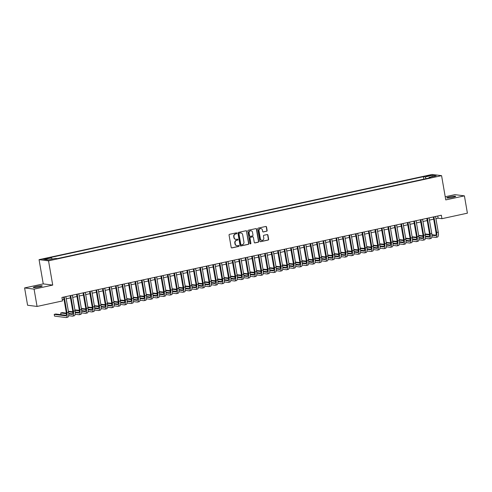 <?xml version="1.0" encoding="UTF-8"?>
<svg xmlns="http://www.w3.org/2000/svg" width="492" height="492" viewBox="0 0 492 492"><rect width="100%" height="100%" fill="white"/><g stroke="black" fill="none" stroke-linecap="round" stroke-linejoin="round"><path stroke-width="0.74" d="M236.873 233.226A0.486 0.455 97.2 0 0 236.351 232.845L229.586 234.309A0.695 0.646 97.2 0 0 229.063 235.127L231.178 247.365A0.695 0.646 97.2 0 0 231.935 247.907L238.694 246.443A0.486 0.455 97.2 0 0 238.675 245.483A0.486 0.455 97.2 0 0 238.534 245.49L237.654 245.68A2.22 2.066 97.2 0 1 235.244 243.946L235.065 242.925A2.22 2.066 97.2 0 1 236.732 240.311L237.605 240.121A0.486 0.455 97.2 0 0 237.581 239.161A0.486 0.455 97.2 0 0 237.439 239.167L236.566 239.358A2.22 2.066 97.2 0 1 234.149 237.624L233.977 236.603A2.22 2.066 97.2 0 1 235.637 233.989L236.511 233.798A0.486 0.455 97.2 0 0 236.873 233.226M235.785 239.364A2.22 2.066 97.2 0 1 233.897 237.593L233.718 236.572A2.22 2.066 97.2 0 1 235.379 233.952L236.258 233.768A0.486 0.455 97.2 0 0 236.363 232.845M231.603 247.888A0.695 0.646 97.2 0 0 231.677 247.876L238.442 246.412A0.486 0.455 97.2 0 0 238.546 245.49M236.873 245.686A2.22 2.066 97.2 0 1 234.985 243.915L234.813 242.894A2.22 2.066 97.2 0 1 236.474 240.274L237.347 240.09A0.486 0.455 97.2 0 0 237.452 239.167M449.602 196.874A4.526 0.517 -9.8 0 0 446.779 197.852A4.526 0.517 -9.8 0 0 452.88 197.292A4.526 0.517 -9.8 0 0 455.703 196.314A4.526 0.517 -9.8 0 0 449.602 196.874M36.131 286.492A4.526 0.517 -9.8 0 0 33.308 287.476A4.526 0.517 -9.8 0 0 39.409 286.91A4.526 0.517 -9.8 0 0 42.232 285.932A4.526 0.517 -9.8 0 0 36.131 286.492M427.548 175.662L426.14 176.148L429.19 175.872L430.598 175.38L427.548 175.662M266.603 231.258A0.695 0.646 97.2 0 0 267.125 230.44L266.529 227.009A0.695 0.646 97.2 0 0 265.778 226.468L258.263 228.097A0.695 0.646 97.2 0 0 257.747 228.915L259.856 241.148A0.695 0.646 97.2 0 0 260.612 241.695L268.128 240.065A0.695 0.646 97.2 0 0 268.644 239.247L267.925 235.102A0.695 0.646 97.2 0 0 267.174 234.555L263.958 235.256A0.695 0.646 97.2 0 0 263.441 236.074L263.792 238.128A1.857 1.728 97.2 0 1 261.861 240.342A1.857 1.728 97.2 0 1 260.391 238.866L258.995 230.81A1.857 1.728 97.2 0 1 260.932 228.595A1.857 1.728 97.2 0 1 262.402 230.072L262.636 231.412A0.695 0.646 97.2 0 0 263.392 231.96L266.35 231.228A0.695 0.646 97.2 0 0 266.867 230.41L266.277 226.978A0.695 0.646 97.2 0 0 265.852 226.455M445.764 199.9L464.411 195.859L467.4 213.171L441.945 218.688L441.342 215.225L61.924 297.463L62.521 300.926L37.066 306.448L34.077 289.13L52.724 285.089L48.536 260.846L441.576 175.656L445.764 199.9M246.732 231.302A0.695 0.646 97.2 0 0 245.975 230.76L238.466 232.384A0.695 0.646 97.2 0 0 237.943 233.202L240.059 245.44A0.695 0.646 97.2 0 0 240.816 245.982L248.325 244.358A0.695 0.646 97.2 0 0 248.847 243.54L246.474 231.271A0.695 0.646 97.2 0 0 246.049 230.748M248.362 230.244L255.877 228.614A0.695 0.646 97.2 0 1 256.633 229.155L258.743 241.394A0.695 0.646 97.2 0 1 258.226 242.212L255.01 242.907A0.695 0.646 97.2 0 1 254.253 242.365L253.398 237.402A0.695 0.646 97.2 0 0 252.642 236.861L250.514 237.322A0.695 0.646 97.2 0 0 249.991 238.14L250.883 243.306A0.486 0.455 97.2 0 1 250.379 243.884A0.486 0.455 97.2 0 1 249.991 243.503L247.845 231.062A0.695 0.646 97.2 0 1 248.362 230.244M45.787 258.958L48.585 258.177L45.627 258.448L42.835 259.235L45.787 258.958M48.536 260.846L39.059 259.647L432.099 174.457L441.576 175.656M423.796 179.168L423.372 176.69L49.784 257.66L51.58 257.888L52.201 259.093M423.372 176.69L425.162 176.917L432.296 175.373L436.189 175.865L429.055 177.409L430.844 177.637L57.263 258.608L55.473 258.386L48.339 259.93L44.446 259.438L51.58 257.888M52.724 285.089L43.247 283.89L24.6 287.931L34.077 289.13M24.6 287.931L27.589 305.243L37.066 306.448M464.411 195.859L454.934 194.654L445.223 196.763M43.247 283.89L39.059 259.647M435.918 218.676L438.101 218.202L441.945 218.688M62.306 299.659L64.003 299.29M66.229 298.804L70.491 297.881M72.711 297.402L76.973 296.479M79.2 295.993L83.462 295.071M85.688 294.591L89.944 293.663M92.17 293.183L96.432 292.26M98.658 291.774L102.92 290.852M105.14 290.372L109.402 289.45M111.629 288.964L115.891 288.041M118.117 287.562L122.373 286.633M124.599 286.153L128.861 285.231M131.087 284.745L135.349 283.822M137.569 283.343L141.831 282.42M144.058 281.934L148.32 281.012M150.546 280.532L154.802 279.61M157.028 279.124L161.29 278.201M163.516 277.722L167.778 276.793M169.998 276.313L174.26 275.391M176.487 274.905L180.748 273.983M182.975 273.503L187.231 272.58M189.457 272.094L193.719 271.172M195.945 270.692L200.207 269.764M202.433 269.284L206.689 268.361M208.915 267.876L213.177 266.953M215.404 266.473L219.666 265.551M221.886 265.065L226.148 264.142M228.374 263.663L232.636 262.74M234.862 262.254L239.118 261.332M241.344 260.852L245.606 259.924M247.833 259.444L252.095 258.521M254.315 258.036L258.577 257.113M260.803 256.633L265.065 255.711M267.291 255.225L271.547 254.303M273.773 253.823L278.035 252.9M280.262 252.414L284.524 251.492M286.744 251.012L291.006 250.084M293.232 249.604L297.494 248.681M299.72 248.196L303.976 247.273M306.202 246.793L310.464 245.871M312.691 245.385L316.953 244.463M319.173 243.983L323.435 243.054M325.661 242.574L329.923 241.652M332.149 241.166L336.405 240.244M338.631 239.764L342.893 238.841M345.12 238.356L349.382 237.433M351.602 236.953L355.864 236.031M358.09 235.545L362.352 234.623M364.578 234.143L368.834 233.214M371.06 232.734L375.322 231.812M377.548 231.326L381.81 230.404M384.031 229.924L388.293 229.001M390.519 228.516L394.781 227.593M397.007 227.113L401.263 226.185M403.489 225.705L407.751 224.782M409.977 224.297L414.239 223.374M416.46 222.894L420.721 221.972M422.948 221.486L427.21 220.564M429.436 220.084L433.692 219.161M437.72 216.013L438.101 218.202M429.055 177.409L428.919 178.055M426.072 178.676L425.162 176.917M432.296 175.373L431.847 176.806M240.483 245.963A0.695 0.646 97.2 0 0 240.557 245.951L248.073 244.321A0.695 0.646 97.2 0 0 248.589 243.503L246.474 231.271M239.327 233.19A0.486 0.455 97.2 0 0 238.964 233.762L240.822 244.499A0.486 0.455 97.2 0 0 241.351 244.881L242.273 244.678A2.22 2.066 97.2 0 0 243.934 242.064L242.667 234.721A2.22 2.066 97.2 0 0 240.25 232.987L239.075 233.153A0.486 0.455 97.2 0 0 238.712 233.725L238.964 233.762M241.08 244.85A0.486 0.455 97.2 0 1 240.563 244.469L238.712 233.725M240.779 232.944A2.22 2.066 97.2 0 0 239.998 232.956L240.25 232.987M239.075 233.153L239.998 232.956M254.678 242.888A0.695 0.646 97.2 0 0 254.751 242.876L257.968 242.175A0.695 0.646 97.2 0 0 258.491 241.357L256.375 229.124A0.695 0.646 97.2 0 0 255.951 228.602M252.722 236.849A0.695 0.646 97.2 0 0 252.39 236.83L250.256 237.292A0.695 0.646 97.2 0 0 249.739 238.11L250.883 243.306M250.256 243.847A0.486 0.455 97.2 0 0 250.631 243.276M252.507 232.255A1.857 1.728 97.2 0 0 251.043 230.779A1.857 1.728 97.2 0 0 249.106 232.993L249.592 235.828A0.695 0.646 97.2 0 0 250.348 236.369L252.482 235.908A0.695 0.646 97.2 0 0 252.999 235.09L252.507 232.255M250.914 230.766A1.857 1.728 97.2 0 0 248.847 232.956L249.106 232.993M250.016 236.351A0.695 0.646 97.2 0 1 249.339 235.797L248.847 232.956M263.06 231.935A0.695 0.646 97.2 0 0 263.134 231.923L266.35 231.228M260.803 228.589A1.857 1.728 97.2 0 0 258.743 230.779L258.995 230.81M261.732 240.317A1.857 1.728 97.2 0 1 260.133 238.835L258.743 230.779M260.28 241.67A0.695 0.646 97.2 0 0 260.354 241.658L267.869 240.035A0.695 0.646 97.2 0 0 268.386 239.217L267.673 235.065A0.695 0.646 97.2 0 0 267.248 234.549M66.211 315.335L55.842 314.019L54.218 314.37L54.52 316.104L65.903 317.543A5.307 1.839 -102.2 0 0 66.131 317.537A5.307 1.839 -102.2 0 0 66.93 312.592L64.231 296.965M66.131 317.537L67.755 317.186A5.307 1.839 -102.2 0 0 68.548 312.242L65.848 296.615M63.622 297.094L66.285 312.512A3.536 1.224 77.8 0 1 65.756 315.809A3.536 1.224 77.8 0 1 65.608 315.815L54.218 314.37M68.652 315.667L72.392 316.141A5.307 1.839 -102.2 0 0 72.619 316.128A5.307 1.839 -102.2 0 0 73.413 311.19L70.713 295.557M72.619 316.128L74.237 315.778A5.307 1.839 -102.2 0 0 75.036 310.833L72.336 295.206M70.11 295.692L72.773 311.104A3.536 1.224 77.8 0 1 72.244 314.4A3.536 1.224 77.8 0 1 72.09 314.406L68.739 313.982M72.699 313.927L68.702 313.422M66.371 313.127L62.33 312.611L60.707 312.967L61.002 314.671M66.414 313.687L60.707 312.967M75.141 314.259L78.874 314.732A5.307 1.839 -102.2 0 0 79.101 314.726A5.307 1.839 -102.2 0 0 79.901 309.782L77.201 294.154M79.101 314.726L80.725 314.376A5.307 1.839 -102.2 0 0 81.518 309.431L78.825 293.804M76.598 294.284L79.261 309.702A3.536 1.224 77.8 0 1 78.726 312.998A3.536 1.224 77.8 0 1 78.579 313.004L75.227 312.574M79.181 312.518L75.19 312.014M72.859 311.719L68.388 311.301M72.902 312.285L68.462 311.719M81.629 312.857L85.362 313.33A5.307 1.839 -102.2 0 0 85.59 313.318A5.307 1.839 -102.2 0 0 86.383 308.373L83.683 292.746M85.59 313.318L87.207 312.967A5.307 1.839 -102.2 0 0 88.006 308.023L85.307 292.396M83.08 292.881L85.743 308.293A3.536 1.224 77.8 0 1 85.214 311.59A3.536 1.224 77.8 0 1 85.061 311.596L81.709 311.172M85.669 311.116L81.672 310.612M79.347 310.317L74.87 309.892M79.384 310.876L74.944 310.317M88.111 311.448L91.85 311.922A5.307 1.839 -102.2 0 0 92.072 311.91A5.307 1.839 -102.2 0 0 92.871 306.971L90.171 291.344M92.072 311.91L93.695 311.559A5.307 1.839 -102.2 0 0 94.495 306.621L91.795 290.993M89.569 291.473L92.232 306.891A3.536 1.224 77.8 0 1 91.703 310.181A3.536 1.224 77.8 0 1 91.549 310.188L88.197 309.763M92.152 309.708L88.16 309.204M85.829 308.908L81.358 308.49M85.872 309.468L81.432 308.908M94.599 310.04L98.332 310.513A5.307 1.839 -102.2 0 0 98.56 310.507A5.307 1.839 -102.2 0 0 99.359 305.563L96.66 289.936M98.56 310.507L100.183 310.157A5.307 1.839 -102.2 0 0 100.977 305.212L98.277 289.585M96.057 290.065L98.714 305.483A3.536 1.224 77.8 0 1 98.185 308.779A3.536 1.224 77.8 0 1 98.037 308.785L94.685 308.361M98.64 308.306L94.648 307.795M92.318 307.5L87.847 307.082M92.361 308.066L87.914 307.5M101.081 308.638L104.821 309.111A5.307 1.839 -102.2 0 0 105.048 309.099A5.307 1.839 -102.2 0 0 105.841 304.161L103.142 288.533M105.048 309.099L106.666 308.748A5.307 1.839 -102.2 0 0 107.465 303.81L104.765 288.177M102.539 288.663L105.202 304.074A3.536 1.224 77.8 0 1 104.673 307.371A3.536 1.224 77.8 0 1 104.519 307.377L101.168 306.953M105.128 306.897L101.131 306.393M98.8 306.098L94.329 305.68M98.843 306.657L94.403 306.098M107.57 307.229L111.303 307.703A5.307 1.839 -102.2 0 0 111.53 307.697A5.307 1.839 -102.2 0 0 112.33 302.752L109.63 287.125M111.53 307.697L113.154 307.346A5.307 1.839 -102.2 0 0 113.947 302.402L111.254 286.774M109.027 287.254L111.69 302.672A3.536 1.224 77.8 0 1 111.155 305.969A3.536 1.224 77.8 0 1 111.007 305.975L107.656 305.55M111.61 305.495L107.619 304.985M105.288 304.689L100.817 304.271M105.331 305.255L100.891 304.689M114.058 305.827L117.791 306.301A5.307 1.839 -102.2 0 0 118.019 306.288A5.307 1.839 -102.2 0 0 118.812 301.35L116.112 285.717M118.019 306.288L119.636 305.938A5.307 1.839 -102.2 0 0 120.435 300.993L117.736 285.366M115.509 285.852L118.172 301.264A3.536 1.224 77.8 0 1 117.643 304.56A3.536 1.224 77.8 0 1 117.49 304.566L114.138 304.142M118.098 304.087L114.107 303.582M111.776 303.287L107.299 302.863M111.813 303.847L107.373 303.287M120.54 304.419L124.279 304.892A5.307 1.839 -102.2 0 0 124.501 304.886A5.307 1.839 -102.2 0 0 125.3 299.942L122.6 284.315M124.501 304.886L126.124 304.53A5.307 1.839 -102.2 0 0 126.924 299.591L124.224 283.964M121.998 284.444L124.66 299.862A3.536 1.224 77.8 0 1 124.132 303.158A3.536 1.224 77.8 0 1 123.978 303.158L120.626 302.734M124.581 302.678L120.589 302.174M118.258 301.879L113.787 301.461M118.301 302.445L113.861 301.879M127.028 303.017L130.761 303.484A5.307 1.839 -102.2 0 0 130.989 303.478A5.307 1.839 -102.2 0 0 131.788 298.533L129.089 282.906M130.989 303.478L132.612 303.127A5.307 1.839 -102.2 0 0 133.406 298.183L130.706 282.556M128.486 283.041L131.143 298.453A3.536 1.224 77.8 0 1 130.614 301.75A3.536 1.224 77.8 0 1 130.466 301.756L127.114 301.332M131.069 301.276L127.077 300.772M124.747 300.477L120.276 300.052M124.79 301.036L120.343 300.471M133.51 301.608L137.25 302.082A5.307 1.839 -102.2 0 0 137.477 302.07A5.307 1.839 -102.2 0 0 138.27 297.131L135.571 281.504M137.477 302.07L139.095 301.719A5.307 1.839 -102.2 0 0 139.894 296.781L137.194 281.153M134.968 281.633L137.631 297.051A3.536 1.224 77.8 0 1 137.102 300.341A3.536 1.224 77.8 0 1 136.948 300.348L133.596 299.923M137.557 299.868L133.56 299.364M131.229 299.068L126.758 298.65M131.272 299.628L126.831 299.068M139.999 300.2L143.732 300.673A5.307 1.839 -102.2 0 0 143.959 300.667A5.307 1.839 -102.2 0 0 144.759 295.723L142.059 280.096M143.959 300.667L145.583 300.317A5.307 1.839 -102.2 0 0 146.376 295.372L143.682 279.745M141.456 280.225L144.119 295.643A3.536 1.224 77.8 0 1 143.584 298.939A3.536 1.224 77.8 0 1 143.436 298.945L140.085 298.521M144.039 298.466L140.048 297.955M137.717 297.66L133.246 297.242M137.76 298.226L133.32 297.66M146.487 298.798L150.22 299.271A5.307 1.839 -102.2 0 0 150.447 299.259A5.307 1.839 -102.2 0 0 151.241 294.321L148.541 278.693M150.447 299.259L152.071 298.908A5.307 1.839 -102.2 0 0 152.864 293.964L150.165 278.337M147.938 278.823L150.601 294.234A3.536 1.224 77.8 0 1 150.072 297.531A3.536 1.224 77.8 0 1 149.919 297.537L146.567 297.113M150.527 297.057L146.536 296.553M144.205 296.258L139.728 295.84M144.242 296.817L139.802 296.258M152.969 297.389L156.708 297.863A5.307 1.839 -102.2 0 0 156.93 297.857A5.307 1.839 -102.2 0 0 157.729 292.912L155.029 277.285M156.93 297.857L158.553 297.506A5.307 1.839 -102.2 0 0 159.353 292.562L156.653 276.935M154.427 277.414L157.089 292.832A3.536 1.224 77.8 0 1 156.561 296.129A3.536 1.224 77.8 0 1 156.407 296.135L153.055 295.71M157.01 295.649L153.018 295.145M150.687 294.849L146.216 294.431M150.73 295.415L146.29 294.849M159.457 295.987L163.19 296.461A5.307 1.839 -102.2 0 0 163.418 296.448A5.307 1.839 -102.2 0 0 164.217 291.504L161.517 275.877M163.418 296.448L165.041 296.098A5.307 1.839 -102.2 0 0 165.835 291.153L163.135 275.526M160.915 276.012L163.578 291.424A3.536 1.224 77.8 0 1 163.043 294.72A3.536 1.224 77.8 0 1 162.895 294.726L159.543 294.302M163.498 294.247L159.506 293.742M157.176 293.447L152.704 293.023M157.219 294.007L152.772 293.447M165.939 294.579L169.678 295.052A5.307 1.839 -102.2 0 0 169.906 295.046A5.307 1.839 -102.2 0 0 170.699 290.102L168 274.474M169.906 295.046L171.523 294.69A5.307 1.839 -102.2 0 0 172.323 289.751L169.623 274.124M167.397 274.604L170.06 290.022A3.536 1.224 77.8 0 1 169.531 293.312A3.536 1.224 77.8 0 1 169.377 293.318L166.025 292.894M169.986 292.838L165.988 292.334M163.658 292.039L159.187 291.621M163.701 292.599L159.26 292.039M172.428 293.171L176.161 293.644A5.307 1.839 -102.2 0 0 176.388 293.638A5.307 1.839 -102.2 0 0 177.188 288.693L174.488 273.066M176.388 293.638L178.012 293.287A5.307 1.839 -102.2 0 0 178.805 288.343L176.111 272.716M173.885 273.195L176.548 288.613A3.536 1.224 77.8 0 1 176.013 291.91A3.536 1.224 77.8 0 1 175.865 291.916L172.514 291.492M176.468 291.436L172.477 290.926M170.146 290.637L165.675 290.212M170.189 291.196L165.749 290.631M178.916 291.768L182.649 292.242A5.307 1.839 -102.2 0 0 182.876 292.23A5.307 1.839 -102.2 0 0 183.67 287.291L180.97 271.664M182.876 292.23L184.5 291.879A5.307 1.839 -102.2 0 0 185.293 286.941L182.593 271.307M180.367 271.793L183.03 287.211A3.536 1.224 77.8 0 1 182.501 290.501A3.536 1.224 77.8 0 1 182.347 290.508L178.996 290.083M182.956 290.028L178.965 289.524M176.634 289.228L172.157 288.81M176.671 289.788L172.231 289.228M185.398 290.36L189.137 290.833A5.307 1.839 -102.2 0 0 189.358 290.827A5.307 1.839 -102.2 0 0 190.158 285.883L187.458 270.256M189.358 290.827L190.982 290.477A5.307 1.839 -102.2 0 0 191.782 285.532L189.082 269.905M186.855 270.385L189.518 285.803A3.536 1.224 77.8 0 1 188.989 289.099A3.536 1.224 77.8 0 1 188.836 289.105L185.484 288.681M189.438 288.626L185.447 288.115M183.116 287.82L178.645 287.402M183.159 288.386L178.719 287.82M191.886 288.958L195.619 289.431A5.307 1.839 -102.2 0 0 195.847 289.419A5.307 1.839 -102.2 0 0 196.646 284.481L193.946 268.847M195.847 289.419L197.47 289.068A5.307 1.839 -102.2 0 0 198.264 284.124L195.564 268.497M193.344 268.983L196.007 284.394A3.536 1.224 77.8 0 1 195.472 287.691A3.536 1.224 77.8 0 1 195.324 287.697L191.972 287.273M195.927 287.217L191.935 286.713M189.605 286.418L185.133 286M189.648 286.977L185.201 286.418M198.368 287.549L202.107 288.023A5.307 1.839 -102.2 0 0 202.335 288.017A5.307 1.839 -102.2 0 0 203.128 283.072L200.428 267.445M202.335 288.017L203.952 287.66A5.307 1.839 -102.2 0 0 204.752 282.722L202.052 267.094M199.826 267.574L202.489 282.992A3.536 1.224 77.8 0 1 201.96 286.289A3.536 1.224 77.8 0 1 201.806 286.295L198.454 285.864M202.415 285.809L198.417 285.305M196.093 285.009L191.616 284.591M196.13 285.575L191.689 285.009M204.857 286.147L208.59 286.615A5.307 1.839 -102.2 0 0 208.817 286.608A5.307 1.839 -102.2 0 0 209.617 281.664L206.917 266.037M208.817 286.608L210.441 286.258A5.307 1.839 -102.2 0 0 211.234 281.313L208.54 265.686M206.314 266.172L208.977 281.584A3.536 1.224 77.8 0 1 208.442 284.88A3.536 1.224 77.8 0 1 208.294 284.886L204.943 284.462M208.897 284.407L204.906 283.902M202.575 283.607L198.104 283.183M202.618 284.167L198.178 283.607M211.345 284.739L215.078 285.212A5.307 1.839 -102.2 0 0 215.305 285.2A5.307 1.839 -102.2 0 0 216.099 280.262L213.405 264.635M215.305 285.2L216.929 284.85A5.307 1.839 -102.2 0 0 217.722 279.911L215.022 264.284M212.796 264.764L215.459 280.182A3.536 1.224 77.8 0 1 214.93 283.472A3.536 1.224 77.8 0 1 214.776 283.478L211.425 283.054M215.385 282.998L211.394 282.494M209.063 282.199L204.586 281.781M209.1 282.759L204.66 282.199M217.827 283.33L221.566 283.804A5.307 1.839 -102.2 0 0 221.787 283.798A5.307 1.839 -102.2 0 0 222.587 278.853L219.887 263.226M221.787 283.798L223.411 283.447A5.307 1.839 -102.2 0 0 224.211 278.503L221.511 262.876M219.284 263.355L221.947 278.773A3.536 1.224 77.8 0 1 221.418 282.07A3.536 1.224 77.8 0 1 221.265 282.076L217.913 281.652M221.867 281.596L217.876 281.086M215.545 280.791L211.074 280.372M215.588 281.356L211.148 280.791M224.315 281.928L228.048 282.402A5.307 1.839 -102.2 0 0 228.276 282.39A5.307 1.839 -102.2 0 0 229.075 277.451L226.375 261.824M228.276 282.39L229.899 282.039A5.307 1.839 -102.2 0 0 230.693 277.094L227.993 261.467M225.773 261.953L228.436 277.365A3.536 1.224 77.8 0 1 227.901 280.661A3.536 1.224 77.8 0 1 227.753 280.668L224.401 280.243M228.356 280.188L224.364 279.684M222.033 279.388L217.562 278.97M222.077 279.948L217.63 279.388M230.797 280.52L234.536 280.993A5.307 1.839 -102.2 0 0 234.764 280.987A5.307 1.839 -102.2 0 0 235.557 276.043L232.857 260.416M234.764 280.987L236.381 280.637A5.307 1.839 -102.2 0 0 237.181 275.692L234.481 260.065M232.255 260.545L234.918 275.963A3.536 1.224 77.8 0 1 234.389 279.259A3.536 1.224 77.8 0 1 234.235 279.265L230.883 278.841M234.844 278.786L230.846 278.275M228.522 277.98L224.044 277.562M228.559 278.546L224.118 277.98M237.285 279.118L241.018 279.591A5.307 1.839 -102.2 0 0 241.246 279.579A5.307 1.839 -102.2 0 0 242.046 274.634L239.346 259.007M241.246 279.579L242.87 279.228A5.307 1.839 -102.2 0 0 243.663 274.284L240.969 258.657M238.743 259.143L241.406 274.554A3.536 1.224 77.8 0 1 240.871 277.851A3.536 1.224 77.8 0 1 240.723 277.857L237.372 277.433M241.326 277.377L237.335 276.873M235.004 276.578L230.533 276.153M235.047 277.137L230.607 276.578M243.774 277.709L247.507 278.183A5.307 1.839 -102.2 0 0 247.734 278.177A5.307 1.839 -102.2 0 0 248.528 273.232L245.834 257.605M247.734 278.177L249.358 277.82A5.307 1.839 -102.2 0 0 250.151 272.882L247.451 257.255M245.225 257.734L247.888 273.152A3.536 1.224 77.8 0 1 247.359 276.442A3.536 1.224 77.8 0 1 247.205 276.449L243.854 276.024M247.814 275.969L243.823 275.465M241.492 275.169L237.015 274.751M241.529 275.735L237.089 275.169M250.256 276.301L253.995 276.775A5.307 1.839 -102.2 0 0 254.216 276.768A5.307 1.839 -102.2 0 0 255.016 271.824L252.316 256.197M254.216 276.768L255.84 276.418A5.307 1.839 -102.2 0 0 256.639 271.473L253.94 255.846M251.713 256.326L254.376 271.744A3.536 1.224 77.8 0 1 253.847 275.04A3.536 1.224 77.8 0 1 253.694 275.046L250.342 274.622M254.296 274.567L250.305 274.062M247.974 273.767L243.503 273.343M248.017 274.327L243.577 273.761M256.744 274.899L260.477 275.372A5.307 1.839 -102.2 0 0 260.705 275.36A5.307 1.839 -102.2 0 0 261.504 270.422L258.804 254.794M260.705 275.36L262.328 275.01A5.307 1.839 -102.2 0 0 263.122 270.071L260.422 254.438M258.202 254.924L260.865 270.342A3.536 1.224 77.8 0 1 260.329 273.632A3.536 1.224 77.8 0 1 260.182 273.638L256.83 273.214M260.785 273.158L256.793 272.654M254.462 272.359L249.991 271.941M254.505 272.919L250.059 272.359M263.226 273.49L266.965 273.964A5.307 1.839 -102.2 0 0 267.193 273.958A5.307 1.839 -102.2 0 0 267.986 269.013L265.286 253.386M267.193 273.958L268.81 273.607A5.307 1.839 -102.2 0 0 269.61 268.663L266.91 253.036M264.684 253.515L267.347 268.933A3.536 1.224 77.8 0 1 266.818 272.23A3.536 1.224 77.8 0 1 266.664 272.236L263.312 271.812M267.273 271.756L263.275 271.246M260.951 270.951L256.473 270.532M260.988 271.516L256.547 270.951M269.714 272.088L273.447 272.562A5.307 1.839 -102.2 0 0 273.675 272.55A5.307 1.839 -102.2 0 0 274.474 267.611L271.775 251.978M273.675 272.55L275.299 272.199A5.307 1.839 -102.2 0 0 276.098 267.254L273.398 251.627M271.172 252.113L273.835 267.525A3.536 1.224 77.8 0 1 273.3 270.821A3.536 1.224 77.8 0 1 273.152 270.828L269.8 270.403M273.755 270.348L269.764 269.844M267.433 269.548L262.962 269.13M267.476 270.108L263.036 269.548M276.203 270.68L279.936 271.154A5.307 1.839 -102.2 0 0 280.163 271.147A5.307 1.839 -102.2 0 0 280.957 266.203L278.263 250.576M280.163 271.147L281.787 270.791A5.307 1.839 -102.2 0 0 282.58 265.852L279.88 250.225M277.654 250.705L280.317 266.123A3.536 1.224 77.8 0 1 279.788 269.419A3.536 1.224 77.8 0 1 279.634 269.425L276.283 268.995M280.243 268.94L276.252 268.435M273.921 268.14L269.444 267.722M273.958 268.706L269.518 268.14M282.685 269.278L286.424 269.751A5.307 1.839 -102.2 0 0 286.651 269.739A5.307 1.839 -102.2 0 0 287.445 264.794L284.745 249.167M286.651 269.739L288.269 269.388A5.307 1.839 -102.2 0 0 289.068 264.444L286.369 248.817M284.142 249.303L286.805 264.714A3.536 1.224 77.8 0 1 286.276 268.011A3.536 1.224 77.8 0 1 286.123 268.017L282.771 267.593M286.725 267.537L282.734 267.033M280.403 266.738L275.932 266.313M280.446 267.297L276.006 266.738M289.173 267.869L292.906 268.343A5.307 1.839 -102.2 0 0 293.134 268.331A5.307 1.839 -102.2 0 0 293.933 263.392L291.233 247.765M293.134 268.331L294.757 267.98A5.307 1.839 -102.2 0 0 295.551 263.042L292.851 247.415M290.631 247.894L293.293 263.312A3.536 1.224 77.8 0 1 292.758 266.603A3.536 1.224 77.8 0 1 292.611 266.609L289.259 266.184M293.214 266.129L289.222 265.625M286.891 265.329L282.42 264.911M286.934 265.889L282.488 265.329M295.655 266.461L299.394 266.935A5.307 1.839 -102.2 0 0 299.622 266.928A5.307 1.839 -102.2 0 0 300.415 261.984L297.715 246.357M299.622 266.928L301.239 266.578A5.307 1.839 -102.2 0 0 302.039 261.633L299.339 246.006M297.113 246.486L299.776 261.904A3.536 1.224 77.8 0 1 299.247 265.2A3.536 1.224 77.8 0 1 299.093 265.206L295.741 264.782M299.702 264.727L295.704 264.216M293.38 263.921L288.902 263.503M293.416 264.487L288.976 263.921M302.143 265.059L305.876 265.532A5.307 1.839 -102.2 0 0 306.104 265.52A5.307 1.839 -102.2 0 0 306.903 260.582L304.204 244.954M306.104 265.52L307.728 265.17A5.307 1.839 -102.2 0 0 308.527 260.231L305.827 244.598M303.601 245.084L306.264 260.496A3.536 1.224 77.8 0 1 305.729 263.792A3.536 1.224 77.8 0 1 305.581 263.798L302.229 263.374M306.184 263.318L302.193 262.814M299.862 262.519L295.391 262.101M299.905 263.079L295.464 262.519M308.632 263.65L312.365 264.124A5.307 1.839 -102.2 0 0 312.592 264.118A5.307 1.839 -102.2 0 0 313.386 259.173L310.692 243.546M312.592 264.118L314.216 263.767A5.307 1.839 -102.2 0 0 315.009 258.823L312.309 243.196M310.083 243.675L312.746 259.093A3.536 1.224 77.8 0 1 312.217 262.39A3.536 1.224 77.8 0 1 312.063 262.396L308.712 261.972M312.672 261.916L308.681 261.406M306.35 261.111L301.873 260.692M306.387 261.676L301.947 261.111M315.114 262.248L318.853 262.722A5.307 1.839 -102.2 0 0 319.08 262.71A5.307 1.839 -102.2 0 0 319.874 257.765L317.174 242.138M319.08 262.71L320.698 262.359A5.307 1.839 -102.2 0 0 321.497 257.414L318.798 241.787M316.571 242.273L319.234 257.685A3.536 1.224 77.8 0 1 318.705 260.981A3.536 1.224 77.8 0 1 318.552 260.988L315.2 260.563M319.154 260.508L315.163 260.004M312.832 259.708L308.361 259.284M312.875 260.268L308.435 259.708M321.602 260.84L325.335 261.313A5.307 1.839 -102.2 0 0 325.563 261.307A5.307 1.839 -102.2 0 0 326.362 256.363L323.662 240.736M325.563 261.307L327.186 260.951A5.307 1.839 -102.2 0 0 327.979 256.012L325.28 240.385M323.059 240.865L325.722 256.283A3.536 1.224 77.8 0 1 325.187 259.579A3.536 1.224 77.8 0 1 325.04 259.579L321.688 259.155M325.642 259.099L321.651 258.595M319.32 258.3L314.849 257.882M319.363 258.866L314.917 258.3M328.084 259.432L331.823 259.905A5.307 1.839 -102.2 0 0 332.051 259.899A5.307 1.839 -102.2 0 0 332.844 254.954L330.144 239.327M332.051 259.899L333.668 259.548A5.307 1.839 -102.2 0 0 334.468 254.604L331.768 238.977M329.542 239.463L332.205 254.874A3.536 1.224 77.8 0 1 331.676 258.171A3.536 1.224 77.8 0 1 331.522 258.177L328.17 257.753M332.131 257.697L328.133 257.193M325.809 256.898L321.331 256.473M325.845 257.457L321.405 256.892M334.572 258.029L338.305 258.503A5.307 1.839 -102.2 0 0 338.533 258.491A5.307 1.839 -102.2 0 0 339.332 253.552L336.633 237.925M338.533 258.491L340.156 258.14A5.307 1.839 -102.2 0 0 340.956 253.202L338.256 237.575M336.03 238.054L338.693 253.472A3.536 1.224 77.8 0 1 338.158 256.762A3.536 1.224 77.8 0 1 338.01 256.769L334.658 256.344M338.613 256.289L334.622 255.785M332.291 255.489L327.82 255.071M332.334 256.049L327.893 255.489M341.061 256.621L344.794 257.095A5.307 1.839 -102.2 0 0 345.021 257.088A5.307 1.839 -102.2 0 0 345.814 252.144L343.121 236.517M345.021 257.088L346.645 256.738A5.307 1.839 -102.2 0 0 347.438 251.793L344.738 236.166M342.512 236.646L345.175 252.064A3.536 1.224 77.8 0 1 344.646 255.36A3.536 1.224 77.8 0 1 344.492 255.366L341.141 254.942M345.101 254.887L341.11 254.376M338.779 254.081L334.302 253.663M338.816 254.647L334.376 254.081M347.543 255.219L351.282 255.692A5.307 1.839 -102.2 0 0 351.509 255.68A5.307 1.839 -102.2 0 0 352.303 250.742L349.603 235.114M351.509 255.68L353.127 255.33A5.307 1.839 -102.2 0 0 353.926 250.385L351.226 234.758M349 235.244L351.663 250.656A3.536 1.224 77.8 0 1 351.134 253.952A3.536 1.224 77.8 0 1 350.981 253.958L347.629 253.534M351.583 253.478L347.592 252.974M345.261 252.679L340.79 252.261M345.304 253.239L340.864 252.679M354.031 253.81L357.764 254.284A5.307 1.839 -102.2 0 0 357.992 254.278A5.307 1.839 -102.2 0 0 358.791 249.333L356.091 233.706M357.992 254.278L359.615 253.927A5.307 1.839 -102.2 0 0 360.408 248.983L357.709 233.356M355.488 233.835L358.151 249.253A3.536 1.224 77.8 0 1 357.616 252.55A3.536 1.224 77.8 0 1 357.469 252.556L354.117 252.132M358.071 252.07L354.08 251.566M351.749 251.271L347.278 250.852M351.792 251.836L347.346 251.271M360.513 252.408L364.252 252.882A5.307 1.839 -102.2 0 0 364.48 252.87A5.307 1.839 -102.2 0 0 365.273 247.925L362.573 232.298M364.48 252.87L366.097 252.519A5.307 1.839 -102.2 0 0 366.897 247.574L364.197 231.947M361.971 232.433L364.633 247.845A3.536 1.224 77.8 0 1 364.105 251.141A3.536 1.224 77.8 0 1 363.951 251.148L360.599 250.723M364.56 250.668L360.562 250.164M358.238 249.868L353.76 249.444M358.274 250.428L353.834 249.868M367.001 251L370.734 251.473A5.307 1.839 -102.2 0 0 370.962 251.467A5.307 1.839 -102.2 0 0 371.761 246.523L369.062 230.896M370.962 251.467L372.585 251.111A5.307 1.839 -102.2 0 0 373.385 246.172L370.685 230.545M368.459 231.025L371.122 246.443A3.536 1.224 77.8 0 1 370.587 249.733A3.536 1.224 77.8 0 1 370.439 249.739L367.087 249.315M371.042 249.26L367.05 248.755M364.72 248.46L360.249 248.042M364.763 249.02L360.322 248.46M373.489 249.592L377.223 250.065A5.307 1.839 -102.2 0 0 377.45 250.059A5.307 1.839 -102.2 0 0 378.243 245.114L375.55 229.487M377.45 250.059L379.074 249.708A5.307 1.839 -102.2 0 0 379.867 244.764L377.167 229.137M374.941 229.616L377.604 245.034A3.536 1.224 77.8 0 1 377.075 248.331A3.536 1.224 77.8 0 1 376.921 248.337L373.569 247.913M377.53 247.857L373.539 247.347M371.208 247.052L366.737 246.633M371.251 247.617L366.804 247.052M379.972 248.189L383.711 248.663A5.307 1.839 -102.2 0 0 383.938 248.651A5.307 1.839 -102.2 0 0 384.732 243.712L382.032 228.085M383.938 248.651L385.556 248.3A5.307 1.839 -102.2 0 0 386.355 243.362L383.655 227.728M381.429 228.214L384.092 243.626A3.536 1.224 77.8 0 1 383.563 246.922A3.536 1.224 77.8 0 1 383.409 246.929L380.058 246.504M384.012 246.449L380.021 245.945M377.69 245.649L373.219 245.231M377.733 246.209L373.293 245.649M386.46 246.781L390.193 247.255A5.307 1.839 -102.2 0 0 390.42 247.248A5.307 1.839 -102.2 0 0 391.22 242.304L388.52 226.677M390.42 247.248L392.044 246.898A5.307 1.839 -102.2 0 0 392.837 241.953L390.138 226.326M387.917 226.806L390.58 242.224A3.536 1.224 77.8 0 1 390.045 245.52A3.536 1.224 77.8 0 1 389.898 245.526L386.546 245.102M390.5 245.047L386.509 244.536M384.178 244.241L379.707 243.823M384.221 244.807L379.775 244.241M392.942 245.379L396.681 245.852A5.307 1.839 -102.2 0 0 396.909 245.84A5.307 1.839 -102.2 0 0 397.702 240.902L395.002 225.268M396.909 245.84L398.526 245.49A5.307 1.839 -102.2 0 0 399.326 240.545L396.626 224.918M394.399 225.404L397.062 240.816A3.536 1.224 77.8 0 1 396.534 244.112A3.536 1.224 77.8 0 1 396.38 244.118L393.028 243.694M396.989 243.638L392.991 243.134M390.666 242.839L386.189 242.421M390.703 243.399L386.263 242.839M399.43 243.97L403.163 244.444A5.307 1.839 -102.2 0 0 403.391 244.438A5.307 1.839 -102.2 0 0 404.19 239.493L401.49 223.866M403.391 244.438L405.014 244.081A5.307 1.839 -102.2 0 0 405.814 239.143L403.114 223.516M400.888 223.995L403.551 239.413A3.536 1.224 77.8 0 1 403.016 242.71A3.536 1.224 77.8 0 1 402.868 242.71L399.516 242.285M403.471 242.23L399.479 241.726M397.149 241.431L392.678 241.012M397.192 241.996L392.751 241.431M405.918 242.568L409.651 243.036A5.307 1.839 -102.2 0 0 409.879 243.03A5.307 1.839 -102.2 0 0 410.679 238.085L407.979 222.458M409.879 243.03L411.503 242.679A5.307 1.839 -102.2 0 0 412.296 237.734L409.596 222.107M407.37 222.593L410.033 238.005A3.536 1.224 77.8 0 1 409.504 241.301A3.536 1.224 77.8 0 1 409.35 241.308L405.998 240.883M409.959 240.828L405.968 240.324M403.637 240.028L399.166 239.604M403.68 240.588L399.233 240.022M412.401 241.16L416.14 241.633A5.307 1.839 -102.2 0 0 416.367 241.621A5.307 1.839 -102.2 0 0 417.161 236.683L414.461 221.056M416.367 241.621L417.985 241.271A5.307 1.839 -102.2 0 0 418.784 236.332L416.084 220.705M413.858 221.185L416.521 236.603A3.536 1.224 77.8 0 1 415.992 239.893A3.536 1.224 77.8 0 1 415.838 239.899L412.487 239.475M416.441 239.419L412.45 238.915M410.119 238.62L405.648 238.202M410.162 239.18L405.722 238.62M418.889 239.752L422.622 240.225A5.307 1.839 -102.2 0 0 422.849 240.219A5.307 1.839 -102.2 0 0 423.649 235.274L420.949 219.647M422.849 240.219L424.473 239.868A5.307 1.839 -102.2 0 0 425.266 234.924L422.567 219.297M420.346 219.776L423.009 235.194A3.536 1.224 77.8 0 1 422.474 238.491A3.536 1.224 77.8 0 1 422.327 238.497L418.975 238.073M422.929 238.017L418.938 237.507M416.607 237.212L412.136 236.793M416.65 237.777L412.204 237.212M425.371 238.349L429.11 238.823A5.307 1.839 -102.2 0 0 429.338 238.811A5.307 1.839 -102.2 0 0 430.131 233.872L427.431 218.245M429.338 238.811L430.955 238.46A5.307 1.839 -102.2 0 0 431.755 233.516L429.055 217.888M426.828 218.374L429.491 233.786A3.536 1.224 77.8 0 1 428.962 237.083A3.536 1.224 77.8 0 1 428.809 237.089L425.457 236.664M429.418 236.609L425.42 236.105M423.095 235.809L418.618 235.391M423.132 236.369L418.692 235.809M431.859 236.941L435.592 237.415A5.307 1.839 -102.2 0 0 435.82 237.408A5.307 1.839 -102.2 0 0 436.619 232.464L433.919 216.837M435.82 237.408L437.443 237.058A5.307 1.839 -102.2 0 0 438.243 232.113L435.543 216.486M433.317 216.966L435.98 232.384A3.536 1.224 77.8 0 1 435.445 235.68A3.536 1.224 77.8 0 1 435.297 235.686L431.945 235.262M435.9 235.207L431.908 234.696M429.577 234.401L425.106 233.983M429.621 234.967L425.18 234.401M44.28 259.222L44.2 258.761M45.719 258.976L45.627 258.448M66.93 312.592L68.548 312.242M73.413 311.19L75.036 310.833M79.901 309.782L81.518 309.431M86.383 308.373L88.006 308.023M92.871 306.971L94.495 306.621M99.359 305.563L100.977 305.212M105.841 304.161L107.465 303.81M112.33 302.752L113.947 302.402M118.812 301.35L120.435 300.993M125.3 299.942L126.924 299.591M131.788 298.533L133.406 298.183M138.27 297.131L139.894 296.781M144.759 295.723L146.376 295.372M151.241 294.321L152.864 293.964M157.729 292.912L159.353 292.562M164.217 291.504L165.835 291.153M170.699 290.102L172.323 289.751M177.188 288.693L178.805 288.343M183.67 287.291L185.293 286.941M190.158 285.883L191.782 285.532M196.646 284.481L198.264 284.124M203.128 283.072L204.752 282.722M209.617 281.664L211.234 281.313M216.099 280.262L217.722 279.911M222.587 278.853L224.211 278.503M229.075 277.451L230.693 277.094M235.557 276.043L237.181 275.692M242.046 274.634L243.663 274.284M248.528 273.232L250.151 272.882M255.016 271.824L256.639 271.473M261.504 270.422L263.122 270.071M267.986 269.013L269.61 268.663M274.474 267.611L276.098 267.254M280.957 266.203L282.58 265.852M287.445 264.794L289.068 264.444M293.933 263.392L295.551 263.042M300.415 261.984L302.039 261.633M306.903 260.582L308.527 260.231M313.386 259.173L315.009 258.823M319.874 257.765L321.497 257.414M326.362 256.363L327.979 256.012M332.844 254.954L334.468 254.604M339.332 253.552L340.956 253.202M345.814 252.144L347.438 251.793M352.303 250.742L353.926 250.385M358.791 249.333L360.408 248.983M365.273 247.925L366.897 247.574M371.761 246.523L373.385 246.172M378.243 245.114L379.867 244.764M384.732 243.712L386.355 243.362M391.22 242.304L392.837 241.953M397.702 240.902L399.326 240.545M404.19 239.493L405.814 239.143M410.679 238.085L412.296 237.734M417.161 236.683L418.784 236.332M423.649 235.274L425.266 234.924M430.131 233.872L431.755 233.516M436.619 232.464L438.243 232.113"/></g></svg>
